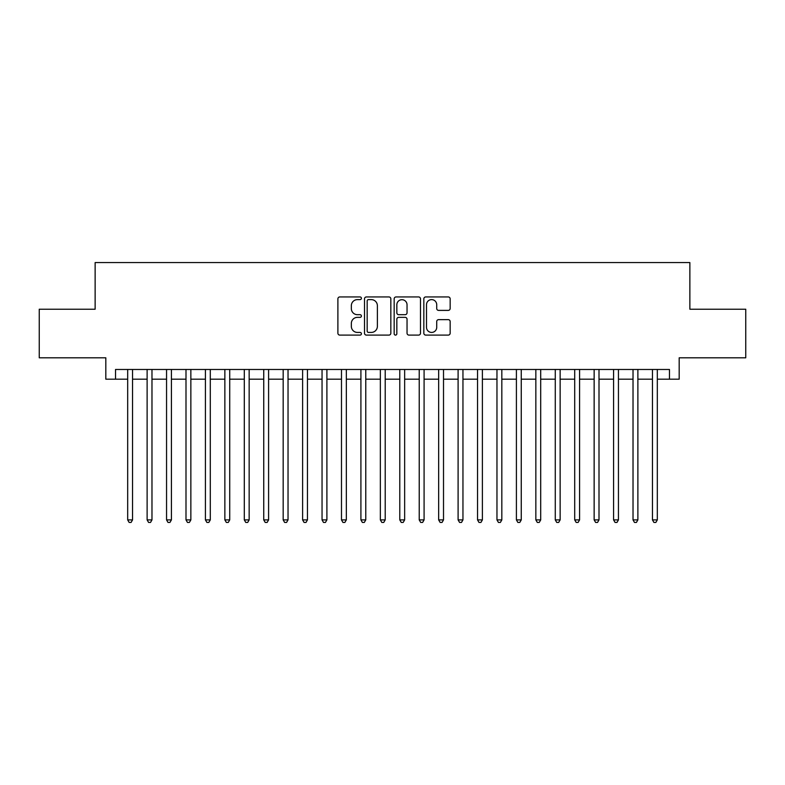 <?xml version="1.0" encoding="UTF-8"?>
<svg xmlns="http://www.w3.org/2000/svg" width="785" height="785" viewBox="0 0 785 785"><rect width="100%" height="100%" fill="white"/><g stroke="black" fill="none" stroke-linecap="round" stroke-linejoin="round"><path stroke-width="1.18" d="M361.404 298.28A1.335 1.335 0 0 0 360.07 296.946L339.797 296.946A1.904 1.904 0 0 0 337.893 298.849L337.893 333.193A1.904 1.904 0 0 0 339.797 335.097L360.07 335.097A1.335 1.335 0 0 0 361.404 333.762A1.335 1.335 0 0 0 360.07 332.428L357.44 332.428A6.103 6.103 0 0 1 351.337 326.325L351.337 323.459A6.103 6.103 0 0 1 357.44 317.356L360.07 317.356A1.335 1.335 0 0 0 361.404 316.021A1.335 1.335 0 0 0 360.07 314.687L357.44 314.687A6.103 6.103 0 0 1 351.337 308.584L351.337 305.718A6.103 6.103 0 0 1 357.44 299.615L360.07 299.615A1.335 1.335 0 0 0 361.404 298.28M448.255 310.389A1.904 1.904 0 0 0 450.158 308.485L450.158 298.849A1.904 1.904 0 0 0 448.255 296.946L425.745 296.946A1.904 1.904 0 0 0 423.831 298.849L423.831 333.193A1.904 1.904 0 0 0 425.745 335.097L448.255 335.097A1.904 1.904 0 0 0 450.158 333.193L450.158 321.556A1.904 1.904 0 0 0 448.255 319.642L438.619 319.642A1.904 1.904 0 0 0 436.715 321.556L436.715 327.325A5.103 5.103 0 0 1 431.613 332.428A5.103 5.103 0 0 1 426.51 327.325L426.51 304.717A5.103 5.103 0 0 1 431.613 299.615A5.103 5.103 0 0 1 436.715 304.717L436.715 308.485A1.904 1.904 0 0 0 438.619 310.389L448.255 310.389M115.532 379.184L115.532 369.47L669.468 369.47L669.468 379.184L679.182 379.184L679.182 357.803L745.75 357.803L745.75 309.221L689.868 309.221L689.868 262.573L95.132 262.573L95.132 309.221L39.25 309.221L39.25 357.803L105.818 357.803L105.818 379.184L127.68 379.184M390.832 298.849A1.904 1.904 0 0 0 388.918 296.946L366.409 296.946A1.904 1.904 0 0 0 364.505 298.849L364.505 333.193A1.904 1.904 0 0 0 366.409 335.097L388.918 335.097A1.904 1.904 0 0 0 390.832 333.193L390.832 298.849M396.082 296.946L418.591 296.946A1.904 1.904 0 0 1 420.495 298.849L420.495 333.193A1.904 1.904 0 0 1 418.591 335.097L408.956 335.097A1.904 1.904 0 0 1 407.042 333.193L407.042 319.26A1.904 1.904 0 0 0 405.138 317.356L398.751 317.356A1.904 1.904 0 0 0 396.837 319.26L396.837 333.762A1.335 1.335 0 0 1 395.503 335.097A1.335 1.335 0 0 1 394.168 333.762L394.168 298.849A1.904 1.904 0 0 1 396.082 296.946M132.547 379.184L147.119 379.184M151.976 379.184L166.557 379.184M171.415 379.184L185.996 379.184M190.853 379.184L205.425 379.184M210.292 379.184L224.863 379.184M229.72 379.184L244.302 379.184M249.159 379.184L263.74 379.184M268.598 379.184L283.169 379.184M288.036 379.184L302.608 379.184M307.465 379.184L322.046 379.184M326.903 379.184L341.485 379.184M346.342 379.184L360.914 379.184M365.771 379.184L380.352 379.184M385.209 379.184L399.791 379.184M404.648 379.184L419.229 379.184M424.086 379.184L438.658 379.184M443.515 379.184L458.097 379.184M462.954 379.184L477.535 379.184M482.392 379.184L496.964 379.184M501.831 379.184L516.402 379.184M521.26 379.184L535.841 379.184M540.698 379.184L555.28 379.184M560.137 379.184L574.708 379.184M579.575 379.184L594.147 379.184M599.004 379.184L613.585 379.184M618.443 379.184L633.024 379.184M637.881 379.184L652.453 379.184M657.32 379.184L669.468 379.184M368.508 299.615A1.335 1.335 0 0 0 367.174 300.949L367.174 331.093A1.335 1.335 0 0 0 368.508 332.428L371.276 332.428A6.103 6.103 0 0 0 377.379 326.325L377.379 305.718A6.103 6.103 0 0 0 371.276 299.615L368.508 299.615M407.042 304.815A5.103 5.103 0 0 0 401.94 299.703A5.103 5.103 0 0 0 396.837 304.815L396.837 312.773A1.904 1.904 0 0 0 398.751 314.687L405.138 314.687A1.904 1.904 0 0 0 407.042 312.773L407.042 304.815M132.547 369.47L132.547 519.905L127.68 519.905L127.68 369.47M132.547 519.905L131.085 522.427L129.142 522.427L127.68 519.905M151.976 369.47L151.976 519.905L147.119 519.905L147.119 369.47M151.976 519.905L150.524 522.427L148.581 522.427L147.119 519.905M171.415 369.47L171.415 519.905L166.557 519.905L166.557 369.47M171.415 519.905L169.952 522.427L168.01 522.427L166.557 519.905M190.853 369.47L190.853 519.905L185.996 519.905L185.996 369.47M190.853 519.905L189.391 522.427L187.448 522.427L185.996 519.905M210.292 369.47L210.292 519.905L205.425 519.905L205.425 369.47M210.292 519.905L208.83 522.427L206.887 522.427L205.425 519.905M229.72 369.47L229.72 519.905L224.863 519.905L224.863 369.47M229.72 519.905L228.268 522.427L226.325 522.427L224.863 519.905M249.159 369.47L249.159 519.905L244.302 519.905L244.302 369.47M249.159 519.905L247.697 522.427L245.754 522.427L244.302 519.905M268.598 369.47L268.598 519.905L263.74 519.905L263.74 369.47M268.598 519.905L267.135 522.427L265.193 522.427L263.74 519.905M288.036 369.47L288.036 519.905L283.169 519.905L283.169 369.47M288.036 519.905L286.574 522.427L284.631 522.427L283.169 519.905M307.465 369.47L307.465 519.905L302.608 519.905L302.608 369.47M307.465 519.905L306.013 522.427L304.07 522.427L302.608 519.905M326.903 369.47L326.903 519.905L322.046 519.905L322.046 369.47M326.903 519.905L325.441 522.427L323.498 522.427L322.046 519.905M346.342 369.47L346.342 519.905L341.485 519.905L341.485 369.47M346.342 519.905L344.88 522.427L342.937 522.427L341.485 519.905M365.771 369.47L365.771 519.905L360.914 519.905L360.914 369.47M365.771 519.905L364.318 522.427L362.376 522.427L360.914 519.905M385.209 369.47L385.209 519.905L380.352 519.905L380.352 369.47M385.209 519.905L383.757 522.427L381.814 522.427L380.352 519.905M404.648 369.47L404.648 519.905L399.791 519.905L399.791 369.47M404.648 519.905L403.186 522.427L401.243 522.427L399.791 519.905M424.086 369.47L424.086 519.905L419.229 519.905L419.229 369.47M424.086 519.905L422.624 522.427L420.682 522.427L419.229 519.905M443.515 369.47L443.515 519.905L438.658 519.905L438.658 369.47M443.515 519.905L442.063 522.427L440.12 522.427L438.658 519.905M462.954 369.47L462.954 519.905L458.097 519.905L458.097 369.47M462.954 519.905L461.501 522.427L459.559 522.427L458.097 519.905M482.392 369.47L482.392 519.905L477.535 519.905L477.535 369.47M482.392 519.905L480.93 522.427L478.987 522.427L477.535 519.905M501.831 369.47L501.831 519.905L496.964 519.905L496.964 369.47M501.831 519.905L500.369 522.427L498.426 522.427L496.964 519.905M521.26 369.47L521.26 519.905L516.402 519.905L516.402 369.47M521.26 519.905L519.807 522.427L517.865 522.427L516.402 519.905M540.698 369.47L540.698 519.905L535.841 519.905L535.841 369.47M540.698 519.905L539.246 522.427L537.303 522.427L535.841 519.905M560.137 369.47L560.137 519.905L555.28 519.905L555.28 369.47M560.137 519.905L558.675 522.427L556.732 522.427L555.28 519.905M579.575 369.47L579.575 519.905L574.708 519.905L574.708 369.47M579.575 519.905L578.113 522.427L576.17 522.427L574.708 519.905M599.004 369.47L599.004 519.905L594.147 519.905L594.147 369.47M599.004 519.905L597.552 522.427L595.609 522.427L594.147 519.905M618.443 369.47L618.443 519.905L613.585 519.905L613.585 369.47M618.443 519.905L616.99 522.427L615.047 522.427L613.585 519.905M637.881 369.47L637.881 519.905L633.024 519.905L633.024 369.47M637.881 519.905L636.419 522.427L634.476 522.427L633.024 519.905M657.32 369.47L657.32 519.905L652.453 519.905L652.453 369.47M657.32 519.905L655.858 522.427L653.915 522.427L652.453 519.905"/></g></svg>
